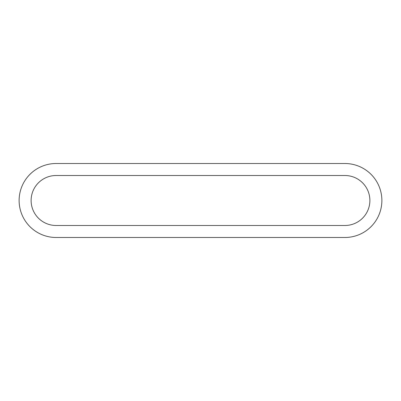 <?xml version="1.0" encoding="UTF-8"?>
<svg xmlns="http://www.w3.org/2000/svg" width="401" height="401" viewBox="0 0 401 401"><rect width="100%" height="100%" fill="white"/><g stroke="black" fill="none" stroke-linecap="round" stroke-linejoin="round"><path stroke-width="0.6" d="M56.11 163.513A36.987 36.987 0 0 0 19.123 200.5A36.987 36.987 0 0 0 56.11 237.487L344.89 237.487A36.987 36.987 0 0 0 381.877 200.5A36.987 36.987 0 0 0 344.89 163.513L56.11 163.513A36.987 36.987 0 0 0 19.123 200.5A36.987 36.987 0 0 0 56.11 237.487M344.89 237.487A36.987 36.987 0 0 0 381.877 200.5A36.987 36.987 0 0 0 344.89 163.513M344.89 175.508A24.992 24.992 0 0 1 369.882 200.5A24.992 24.992 0 0 1 344.89 225.492L56.11 225.492A24.992 24.992 0 0 1 31.118 200.5A24.992 24.992 0 0 1 56.11 175.508L344.89 175.508"/></g></svg>
